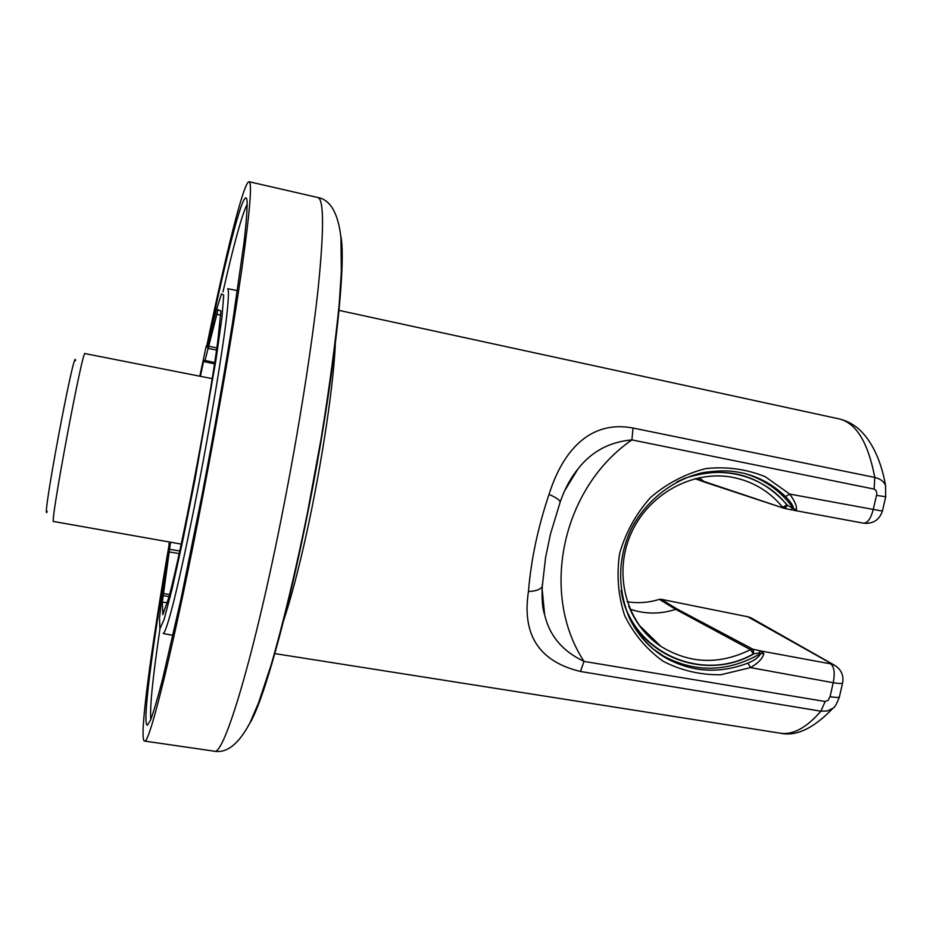 <?xml version="1.0" encoding="UTF-8"?>
<svg xmlns="http://www.w3.org/2000/svg" width="933" height="933" viewBox="0 0 933 933"><rect width="100%" height="100%" fill="white"/><g stroke="black" fill="none" stroke-linecap="round" stroke-linejoin="round"><path stroke-width="1.4" d="M181.235 544.102L53.578 521.477C49.274 526.76 82.885 347.099 84.985 353.584L212.188 378.635M47.291 511.447C40.189 528.708 75.107 342.003 75.503 360.674M885.72 496.753L876.507 495.4C877.253 492.461 876.472 490.361 874.151 489.102L631.886 439.898C609.296 441.915 591.265 451.689 577.784 469.217L564.815 490.501M839.502 696.415L839.362 697.033C838.266 697.639 835.152 697.522 830.032 696.671L828.003 700.426L825.157 701.499L584 661.392C562.599 651.281 549.467 635.7 544.627 614.649C542.493 608.771 541.7 599.394 542.26 586.507L542.423 584.046M577.795 469.217C570.634 477.906 564.78 488.787 560.243 501.872L550.458 534.084L545.607 557.398L542.26 586.507C540.417 589.528 535.799 591.195 528.44 591.499C531.099 559.567 537.968 527.203 549.036 494.397C555.636 497.266 559.38 499.761 560.243 501.872L559.823 503.05M528.44 591.499C521.839 634.895 539.181 661.555 580.431 671.468L584 661.392C539.659 593.726 561.654 488.309 631.886 439.898L633.052 428.037L874.781 477.428C880.227 478.722 883.819 481.416 885.557 485.522C881.265 461.625 873.055 443.455 860.926 431.023C854.488 424.807 847.222 420.771 839.129 418.905C856.202 422.941 868.087 442.452 874.781 477.428L874.151 489.102M549.036 494.397C562.249 452.248 589.12 419.652 633.052 428.037M659.386 599.371L675.714 609.342L750.47 649.66L752.884 649.205L677.393 609.202L661.019 599.266L659.386 599.371C648.762 602.695 638.032 603.488 627.209 601.727M695.365 478.559L784.315 508.38L786.962 505.056L793.505 508.567C793.225 505.651 790.554 501.651 785.504 496.566C773.795 485.172 760.057 477.451 744.289 473.404L744.242 473.381C732.767 470.978 725.384 469.684 703.482 472.506C674.034 478.921 646.511 499.703 631.268 528.813C617.809 557.876 617.168 587.568 629.332 617.891C639.606 636.668 651.77 650.033 665.824 657.952L665.905 658.01C691.878 672.308 719.215 673.999 747.916 663.095L750.494 667.608C758.179 663.153 762.634 658.465 763.859 653.567L760.255 650.849L752.884 649.205L753.339 653.893L759.1 652.983L760.698 653.52C758.937 657.17 754.669 660.354 747.916 663.095M677.393 609.202L675.702 609.354C660.284 614.334 645.053 614.264 630.02 609.144M698.957 477.743L705.056 482.268L784.093 508.31M629.145 617.483C637.461 634.918 649.683 648.412 665.824 657.952L652.622 648.598M785.504 496.566L789.691 494.082C794.846 501.103 797.074 506.397 796.385 509.943L793.283 510.211M876.507 495.4L873.206 509.663C870.839 518.585 867.62 523.086 863.55 523.18C873.066 524.054 879.352 520.019 882.396 511.097L789.691 494.082L765.27 476.705C746.377 469.066 726.539 466.36 705.756 468.599C685.3 473.801 666.838 483.481 650.383 497.651C635.886 513.966 625.635 532.591 619.617 553.537C616.456 574.95 618.136 595.639 624.678 615.605C633.869 634.242 646.721 649.473 663.223 661.299C681.218 670.547 700.426 675.025 720.859 674.746L750.494 667.608L833.251 682.711C835.093 673.183 834.23 666.897 830.662 663.864L760.255 650.849L759.1 652.983M784.851 508.497L792.094 509.954L791.872 508.147M683.819 478.617C725.034 464.984 759.544 473.812 787.335 505.126L785.131 508.555M744.907 473.556C765.083 479.714 781.283 491.388 793.505 508.567L796.385 509.943M580.431 671.468L820.877 711.191L827.419 710.958L832.936 708.252C813.774 728.346 796.234 736.662 780.326 733.21C792.992 735.122 806.509 727.787 820.877 711.191L825.157 701.499M748.499 616.911L661.019 599.266L748.499 616.911L753.456 619.22M622.463 597.715C635.536 654.651 703.587 682.816 753.701 653.963L753.246 649.275M652.773 648.715L663.503 656.062C695.645 673.09 728.043 672.238 760.698 653.52L763.859 653.567M751.275 617.973L748.628 616.946M169.095 544.907C151.053 649.123 138.737 739.869 144.463 741.047C149.117 746.167 174.634 643.094 202.869 495.796C218.672 413.564 233.227 328.684 241.624 270.547C249.822 212.339 252.318 182.728 249.111 181.725C243.933 180.71 225.891 253.729 207.138 344.242M200.385 376.314L203.767 360.301L204.665 361.747L205.038 360.441L218.065 309.674L220.934 311.051L217.716 341.723C209.354 405.715 180.629 555.415 168.675 597.89L162.832 614.707L162.342 602.007L170.529 542.213M207.523 346.236L207.884 344.685M206.263 345.863L199.837 376.209M169.118 547.076L168.99 543.403M204.677 361.747L214.497 363.87L204.677 361.747M205.038 360.441L214.707 362.54M842.709 682.559L842.581 683.154C841.484 683.714 838.382 683.562 833.251 682.711L830.032 696.671M283.749 620.153C289.592 602.613 295.796 579.848 302.374 551.881C319.016 481.37 333.396 389.807 335.262 344.79M621.11 590.227C629.938 651.036 700.928 684.064 753.339 653.893L750.47 649.66C719.366 664.996 689.487 663.888 660.844 646.336C646.161 636.376 635.466 622.929 628.737 605.995M731.869 477.195L732.662 477.334C752.919 481.381 769.573 491.341 782.612 507.214L786.962 505.056C762.039 473.159 714.69 462.873 676.74 482.011M882.443 510.911L885.685 496.904L885.557 485.545M792.047 509.943L785.026 508.532M836.598 666.535L747.636 616.69M249.601 723.565C262.709 703.12 287.061 617.599 307.983 511.681C333.256 385.551 346.854 262.861 340.802 236.037M282.909 510.374C298.898 429.192 312.123 345.082 318.293 287.131C324.089 229.075 323.938 199.196 317.826 197.504C330.457 199.814 338.166 213.191 340.953 237.658L341.35 271.701L339.18 304.426C335.227 343.892 329.267 388.28 321.302 437.589L307.528 512.532C295.773 570.564 283.154 623.536 271.002 665.346L258.639 702.619L250.044 722.678C238.86 743.928 226.929 753.432 214.24 751.182C223.757 756.92 254.417 655.806 282.909 510.374M167.648 556.558C151.951 649.24 142.108 724.953 147.379 725.244L150.633 719.926C153.7 711.611 157.689 698.001 162.61 679.107L180.815 599.849L202.344 493.545C213.984 432.411 224.037 375.602 232.492 323.098L244.189 241.344C246.3 222.276 247.28 208.934 247.117 201.306C245.227 181.41 227.325 250.429 207.849 343.659M169.176 546.248L162.657 590.297L159.508 618.124L159.893 628.842L164.126 619.442L172.034 589.155L182.786 540.545L194.939 479.842L216.071 359.275L221.961 317.348L223.722 295.166L221.494 293.848L215.896 311.634L207.826 344.942M207.173 347.251L206.216 346.05L208.164 343.484M247.222 204.152C242.044 214.38 233.95 243.63 222.964 291.912M159.928 628.854C152.72 677.848 149.677 708.054 150.819 719.46M237.495 290.595L227.699 288.74C229.11 289.988 228.468 302.164 225.634 324.917C221.343 357.572 212.957 408.607 202.928 462.535C192.793 516.439 182.157 567.054 174.343 599.056C168.768 621.296 164.966 632.877 163.193 633.53L173.002 635.338M217.447 350.283L207.791 348.289M220.654 315.144L216.573 314.269M208.316 346.155L216.853 347.927M163.217 593.458L169.573 594.496M179.183 553.596L169.025 551.87M169.409 549.245L179.742 551.006M167.089 602.776L162.342 602.007M170.203 596.77L162.948 595.581M541.956 587.044L544.615 614.625M839.129 418.905L339.029 310.386M780.326 733.21L274.827 653.601M638.953 625.028L660.844 646.336C626.999 624.107 613.133 575.649 630.37 535.145C647.339 494.537 692.379 469.532 732.662 477.334M793.412 510.234L863.55 523.18M695.015 478.652L704.8 482.174M832.936 708.252C834.72 707.459 836.866 703.715 839.362 697.033L842.581 683.154C843.98 675.072 841.065 668.973 833.834 664.856L751.158 617.926M317.826 197.504L249.111 181.725M214.24 751.182L144.463 741.047"/></g></svg>
